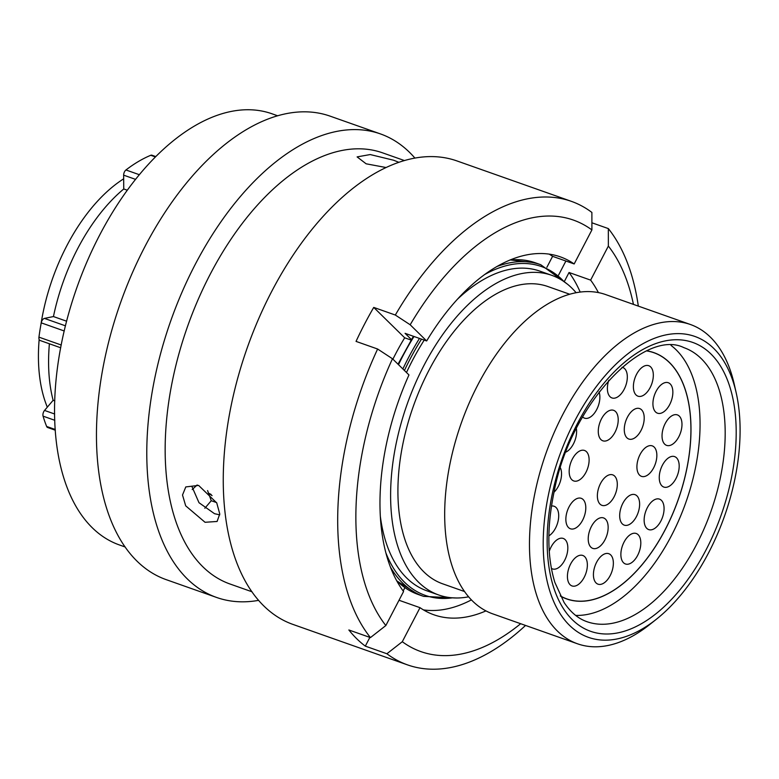 <?xml version="1.0" encoding="UTF-8"?>
<svg xmlns="http://www.w3.org/2000/svg" width="779" height="779" viewBox="0 0 779 779"><rect width="100%" height="100%" fill="white"/><g stroke="black" fill="none" stroke-linecap="round" stroke-linejoin="round"><path stroke-width="1.17" d="M135.517 179.355L123.637 175.158A4.314 2.376 -70.5 0 1 123.793 173.756A4.314 2.376 -70.5 0 1 125.945 169.978A166.589 91.747 -70.5 0 1 150.756 155.284A4.314 2.376 -70.5 0 1 151.895 155.206L155.742 156.569M60.704 347.775L40.119 340.501A4.314 2.376 -70.5 0 1 38.95 337.151A166.589 91.747 -70.5 0 1 41.238 322.857A4.314 2.376 -70.5 0 1 41.268 322.681A4.314 2.376 -70.5 0 1 44.442 318.407L65.465 325.836M55.328 430.222L47.607 427.496A4.314 2.376 -70.5 0 1 46.643 426.454A166.589 91.747 -70.5 0 1 43.069 416.152A4.314 2.376 -70.5 0 1 43.059 413.561A4.314 2.376 -70.5 0 1 44.539 410.436L54.666 414.009M734.548 480.585A159.539 87.861 109.5 0 0 736.262 393.142A159.539 87.861 109.5 0 0 644.476 342.887A159.539 87.861 109.5 0 0 548.786 493.165A159.539 87.861 109.5 0 0 656.415 619.217A159.539 87.861 109.5 0 0 734.548 480.585M656.415 619.217L649.608 624.622A169.335 93.256 -70.5 0 1 577.57 643.814A169.335 93.256 -70.5 0 1 535.377 490.828A169.335 93.256 -70.5 0 1 690.35 324.483A169.335 93.256 -70.5 0 1 734.354 384.67L736.262 393.142M123.666 178.819A143.969 79.292 109.5 0 0 43.429 310.87A143.969 79.292 109.5 0 0 40.907 324.629M576.071 292.67A169.53 93.363 109.5 0 0 551.678 275.299L539.808 271.111A169.53 93.363 109.5 0 0 457.176 299.477M424.224 340.102A169.53 93.363 109.5 0 0 406.482 372.518M551.678 275.299A169.53 93.363 109.5 0 0 396.521 441.839A169.53 93.363 109.5 0 0 438.762 595A169.53 93.363 109.5 0 0 468.656 596.802M569.624 294.209L547.725 286.477A157.679 86.839 109.5 0 0 403.415 441.372A157.679 86.839 109.5 0 0 442.706 583.831L464.605 591.563M690.35 324.483L605.565 294.54A169.335 93.256 109.5 0 0 450.583 460.886A169.335 93.256 109.5 0 0 492.786 613.871L577.57 643.814M127.269 190.212L123.754 188.976A147.494 81.23 109.5 0 0 53.449 316.556L44.442 318.407M66.634 321.211L53.449 316.556M49.398 343.782A147.494 81.23 109.5 0 0 53.128 400.309L44.539 410.436M54.793 400.893L53.128 400.309M39.154 339.469A143.969 79.292 109.5 0 0 47.315 407.164M380.405 516.847A169.53 93.363 109.5 0 0 426.892 590.813L438.762 595M123.637 175.158L123.754 188.976M211.099 494.431L208.412 493.078M398.799 162.285L393.619 160.231L370.21 154.554L357.113 156.9L366.13 163.804L385.985 167.514M205.043 522.281L217.098 521.472L219.756 513.936L216.747 502.932L198.616 485.414L185.792 486.924L182.51 495.025L185.704 505.844L205.043 522.281M219.746 514.851L214.517 513.692L198.996 502.708L191.936 486.544M125.224 547.004L119.567 545.008A228.685 125.945 -70.5 0 1 99.673 235.054A228.685 125.945 -70.5 0 1 271.871 113.744L277.538 115.75M258.667 600.346A245.823 135.38 -70.5 0 1 216.679 597.483L166.355 579.703A245.823 135.38 -70.5 0 1 144.962 246.524A245.823 135.38 -70.5 0 1 330.072 116.129L380.405 133.9A245.823 135.38 -70.5 0 1 414.876 158.04M216.679 597.483A245.823 135.38 -70.5 0 1 195.295 264.295A245.823 135.38 -70.5 0 1 380.405 133.9M252.026 591.787L230.175 584.065A228.685 125.945 -70.5 0 1 210.281 274.12A228.685 125.945 -70.5 0 1 382.479 152.811L404.33 160.523M525.543 625.44A245.823 135.38 -70.5 0 1 407.524 664.886L293.147 624.485A245.823 135.38 -70.5 0 1 271.764 291.307A245.823 135.38 -70.5 0 1 456.874 160.902L571.25 201.303A245.823 135.38 -70.5 0 1 591.884 212.433L591.904 229.922A228.86 126.042 -70.5 0 0 410.182 324.775L426.658 340.959A189.803 104.532 -70.5 0 1 560.305 256.846A189.803 104.532 -70.5 0 1 574.172 263.954L591.904 229.922M392.908 359.177A172.471 94.989 -70.5 0 1 395.372 354.338A172.471 94.989 -70.5 0 1 404.691 337.804L411.069 340.063M407.524 664.886A245.823 135.38 -70.5 0 1 386.9 653.756L365.312 646.132A245.823 135.38 -70.5 0 1 348.856 629.977L370.444 637.592A245.823 135.38 -70.5 0 1 377.62 349.021L356.042 341.397A245.823 135.38 -70.5 0 1 364.562 324.083A245.823 135.38 -70.5 0 1 373.735 307.413L395.323 315.037A245.823 135.38 -70.5 0 1 571.25 201.303M591.894 222.784L608.341 228.588A245.823 135.38 -70.5 0 1 638.322 306.108M207.584 490.575L211.255 500.712L216.572 502.582M520.654 623.716A228.86 126.042 -70.5 0 1 402.295 641.711L386.9 653.756M485.96 610.892A189.803 104.532 -70.5 0 1 433.893 614.787A189.803 104.532 -70.5 0 1 420.017 607.678L402.295 641.711M608.341 228.588L608.36 246.076L590.628 280.119A189.803 104.532 -70.5 0 1 598.379 292.573M608.36 246.076A228.86 126.042 -70.5 0 1 633.444 304.385M420.017 607.678L399.014 600.258M471.441 599.879A189.803 104.532 -70.5 0 1 423.484 609.899M564.648 280.937L569.05 272.494A189.803 104.532 -70.5 0 1 580.16 292.028M569.05 272.494L590.628 280.119M403.171 590.979L404.914 587.609M370.444 637.592L385.839 625.547A228.86 126.042 -70.5 0 1 392.48 358.759L377.62 349.021M385.839 625.547L403.571 591.514A189.803 104.532 -70.5 0 1 408.956 374.942L392.48 358.759M395.323 315.037L410.182 324.775M574.172 263.954L552.593 256.33L546.877 267.314M549.137 254.11A189.803 104.532 -70.5 0 1 552.593 256.33M411.848 339.995L405.07 333.334L426.658 340.959M565.895 261.033L558.582 275.065M373.735 307.413L404.691 337.804M398.468 582.488L398.098 583.198M369.869 637.388L365.312 646.132M204.838 508.249L211.255 500.712M599.07 391.954A16.164 8.9 -70.5 0 1 597.191 408.566A16.164 8.9 -70.5 0 1 586.606 418.42A16.164 8.9 -70.5 0 1 584.523 418.148A16.164 8.9 -70.5 0 1 582.595 416.921M622.002 367.269A16.164 8.9 -70.5 0 1 622.733 367.464A16.164 8.9 -70.5 0 1 626.316 383.872A16.164 8.9 -70.5 0 1 614.056 398.215A16.164 8.9 -70.5 0 1 611.973 397.942A16.164 8.9 -70.5 0 1 608.779 380.269M646.648 365.429A16.164 8.9 -70.5 0 1 648.732 365.702A16.164 8.9 -70.5 0 1 652.315 382.119A16.164 8.9 -70.5 0 1 640.056 396.453A16.164 8.9 -70.5 0 1 637.972 396.18A16.164 8.9 -70.5 0 1 634.398 379.772A16.164 8.9 -70.5 0 1 646.648 365.429M666.191 382.45A16.164 8.9 -70.5 0 1 668.275 382.723A16.164 8.9 -70.5 0 1 671.849 399.13A16.164 8.9 -70.5 0 1 659.589 413.474A16.164 8.9 -70.5 0 1 657.505 413.201A16.164 8.9 -70.5 0 1 653.932 396.793A16.164 8.9 -70.5 0 1 666.191 382.45M675.305 414.632A16.164 8.9 -70.5 0 1 677.389 414.905A16.164 8.9 -70.5 0 1 680.973 431.313A16.164 8.9 -70.5 0 1 668.713 445.656A16.164 8.9 -70.5 0 1 666.629 445.384A16.164 8.9 -70.5 0 1 663.046 428.966A16.164 8.9 -70.5 0 1 675.305 414.632M637.543 408.293A16.164 8.9 -70.5 0 1 639.627 408.566A16.164 8.9 -70.5 0 1 643.201 424.974A16.164 8.9 -70.5 0 1 630.951 439.317A16.164 8.9 -70.5 0 1 628.857 439.044A16.164 8.9 -70.5 0 1 625.284 422.637A16.164 8.9 -70.5 0 1 637.543 408.293M611.544 410.056A16.164 8.9 -70.5 0 1 613.628 410.329A16.164 8.9 -70.5 0 1 617.202 426.736A16.164 8.9 -70.5 0 1 604.942 441.08A16.164 8.9 -70.5 0 1 602.858 440.807A16.164 8.9 -70.5 0 1 599.285 424.399A16.164 8.9 -70.5 0 1 611.544 410.056M576.372 428.557A16.164 8.9 -70.5 0 1 565.992 452.044M582.439 450.194A16.164 8.9 -70.5 0 1 584.523 450.466A16.164 8.9 -70.5 0 1 588.106 466.884A16.164 8.9 -70.5 0 1 575.847 481.218A16.164 8.9 -70.5 0 1 573.763 480.945A16.164 8.9 -70.5 0 1 570.179 464.537A16.164 8.9 -70.5 0 1 582.439 450.194M650.173 445.607A16.164 8.9 -70.5 0 1 652.266 445.88A16.164 8.9 -70.5 0 1 655.84 462.288A16.164 8.9 -70.5 0 1 643.581 476.631A16.164 8.9 -70.5 0 1 641.497 476.358A16.164 8.9 -70.5 0 1 637.923 459.951A16.164 8.9 -70.5 0 1 650.173 445.607M672.511 456.328A16.164 8.9 -70.5 0 1 674.604 456.601A16.164 8.9 -70.5 0 1 678.178 473.009A16.164 8.9 -70.5 0 1 665.918 487.342A16.164 8.9 -70.5 0 1 663.835 487.07A16.164 8.9 -70.5 0 1 660.261 470.662A16.164 8.9 -70.5 0 1 672.511 456.328M657.408 498.852A16.164 8.9 -70.5 0 1 659.492 499.125A16.164 8.9 -70.5 0 1 663.065 515.532A16.164 8.9 -70.5 0 1 650.816 529.876A16.164 8.9 -70.5 0 1 648.732 529.603A16.164 8.9 -70.5 0 1 645.148 513.195A16.164 8.9 -70.5 0 1 657.408 498.852M632.947 494.392A16.164 8.9 -70.5 0 1 635.041 494.665A16.164 8.9 -70.5 0 1 638.614 511.073A16.164 8.9 -70.5 0 1 626.355 525.416A16.164 8.9 -70.5 0 1 624.271 525.143A16.164 8.9 -70.5 0 1 620.697 508.736A16.164 8.9 -70.5 0 1 632.947 494.392M610.639 474.596A16.164 8.9 -70.5 0 1 612.722 474.869A16.164 8.9 -70.5 0 1 616.296 491.276A16.164 8.9 -70.5 0 1 604.037 505.62A16.164 8.9 -70.5 0 1 601.953 505.347A16.164 8.9 -70.5 0 1 598.379 488.939A16.164 8.9 -70.5 0 1 610.639 474.596M579.128 498.044A16.164 8.9 -70.5 0 1 581.212 498.317A16.164 8.9 -70.5 0 1 584.786 514.724A16.164 8.9 -70.5 0 1 572.536 529.058A16.164 8.9 -70.5 0 1 570.452 528.785A16.164 8.9 -70.5 0 1 566.869 512.378A16.164 8.9 -70.5 0 1 579.128 498.044M551.474 506.058A16.164 8.9 -70.5 0 1 552.038 505.99A16.164 8.9 -70.5 0 1 554.122 506.262A16.164 8.9 -70.5 0 1 558.319 519.963A16.164 8.9 -70.5 0 1 548.864 535.855M549.263 551.328A16.164 8.9 -70.5 0 1 561.153 538.172A16.164 8.9 -70.5 0 1 563.236 538.445A16.164 8.9 -70.5 0 1 566.82 554.852A16.164 8.9 -70.5 0 1 554.56 569.186A16.164 8.9 -70.5 0 1 552.477 568.913A16.164 8.9 -70.5 0 1 551.386 568.378M601.485 517.655A16.164 8.9 -70.5 0 1 603.569 517.928A16.164 8.9 -70.5 0 1 607.143 534.336A16.164 8.9 -70.5 0 1 594.893 548.669A16.164 8.9 -70.5 0 1 592.809 548.397A16.164 8.9 -70.5 0 1 589.226 531.989A16.164 8.9 -70.5 0 1 601.485 517.655M634.135 533.226A16.164 8.9 -70.5 0 1 636.229 533.498A16.164 8.9 -70.5 0 1 639.802 549.906A16.164 8.9 -70.5 0 1 627.543 564.249A16.164 8.9 -70.5 0 1 625.459 563.977A16.164 8.9 -70.5 0 1 621.885 547.569A16.164 8.9 -70.5 0 1 634.135 533.226M580.686 555.193A16.164 8.9 -70.5 0 1 582.78 555.466A16.164 8.9 -70.5 0 1 586.353 571.874A16.164 8.9 -70.5 0 1 574.094 586.207A16.164 8.9 -70.5 0 1 572.01 585.935A16.164 8.9 -70.5 0 1 568.436 569.527A16.164 8.9 -70.5 0 1 580.686 555.193M606.695 553.431A16.164 8.9 -70.5 0 1 608.779 553.703A16.164 8.9 -70.5 0 1 612.352 570.111A16.164 8.9 -70.5 0 1 600.103 584.445A16.164 8.9 -70.5 0 1 598.009 584.172A16.164 8.9 -70.5 0 1 594.435 567.764A16.164 8.9 -70.5 0 1 606.695 553.431M560.442 467.916A16.164 8.9 -70.5 0 1 554.025 492.182M646.823 350.939A130.551 71.902 -70.5 0 1 653.854 352.721A130.551 71.902 -70.5 0 1 686.377 470.672A130.551 71.902 -70.5 0 1 566.898 598.915A130.551 71.902 -70.5 0 1 560.315 595.896M560.393 596.052A130.648 71.95 109.5 0 0 566.869 599.012A130.648 71.95 109.5 0 0 686.435 470.672A130.648 71.95 109.5 0 0 653.883 352.634A130.648 71.95 109.5 0 0 646.979 350.871M575.662 615.41A145.342 80.042 109.5 0 0 694.995 470.088A145.342 80.042 109.5 0 0 671.021 345.399M64.229 330.978L41.238 322.857M54.812 420.3L43.069 416.152M720.117 478.968A145.342 80.042 109.5 0 0 683.904 347.658C644.963 328.086 570.423 403.006 553.986 492.367C546.858 527.364 547.16 557.394 554.891 582.478L564.093 602.488C570.579 612.275 578.252 618.692 587.103 621.739A145.342 80.042 109.5 0 0 720.117 478.968M552.486 492.912A153.171 84.356 -70.5 0 1 672.92 339.858A153.171 84.356 -70.5 0 1 730.848 480.838A153.171 84.356 -70.5 0 1 610.424 633.882A153.171 84.356 -70.5 0 1 552.486 492.912M46.643 426.454L55.28 429.511M38.95 337.151L61.229 345.019M125.945 169.978L139.295 174.691M155.391 156.92L150.756 155.284M396.638 580.598A175.869 96.859 109.5 0 0 418.119 594.445L423.601 596.373A175.869 96.859 -70.5 0 1 390.522 567.268M402.87 368.973A175.869 96.859 -70.5 0 1 419.492 338.427M496.72 266.593A175.869 96.859 -70.5 0 1 540.743 264.714L535.261 262.776A175.869 96.859 109.5 0 0 509.846 260.05M414.009 336.489A175.869 96.859 109.5 0 0 398.507 364.689M564.074 281.657A174.379 96.041 109.5 0 0 484.314 274.734M421.497 339.138A174.379 96.041 109.5 0 0 404.437 370.512M385.985 553.139A174.379 96.041 109.5 0 0 452.404 597.844M212.083 495.61L208.48 493.273M418.119 594.445L396.803 580.91M398.011 364.192L413.396 336.275M510.167 259.923L535.261 262.776M567.385 284.131L540.743 264.714M423.601 596.373L456.543 597.999M197.175 484.966L192.199 489.543L197.165 484.957M653.854 352.721L651.225 351.796M566.898 598.915L564.269 597.99"/></g></svg>
